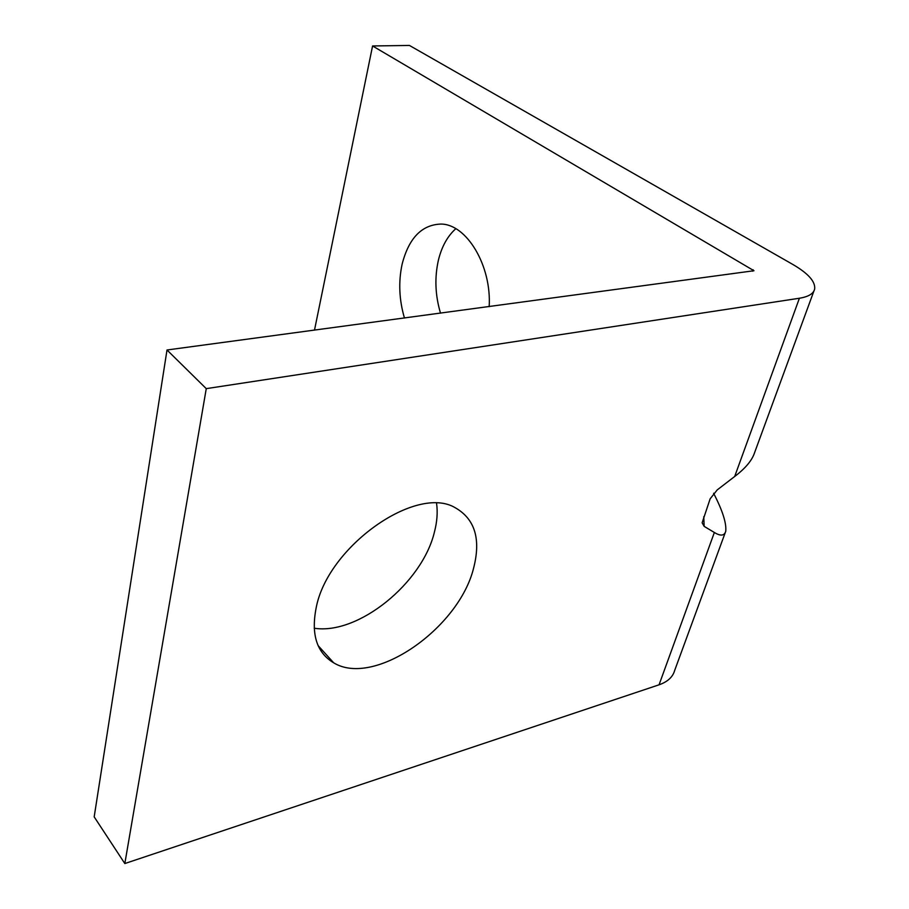 <?xml version="1.0" encoding="UTF-8"?>
<svg xmlns="http://www.w3.org/2000/svg" width="909" height="909" viewBox="0 0 909 909"><rect width="100%" height="100%" fill="white"/><g stroke="black" fill="none" stroke-linecap="round" stroke-linejoin="round"><path stroke-width="1.36" d="M316.116 608.076C310.969 634.505 316.821 652.764 333.694 662.831C374.076 687.545 458.784 628.449 473.578 568.227C481.066 539.242 474.998 519.096 455.364 507.813C416.413 484.145 327.399 546.627 316.116 608.076M436.57 503.347C437.82 512.221 437.104 521.8 434.422 532.06C422.321 583.078 358.214 635.209 314.196 628.221M489.167 306.651C491.746 265.678 466.567 223.989 440.899 224.068C421.765 224.75 408.845 238.09 402.142 264.099C398.335 281.801 399.108 299.788 404.46 318.048M455.807 228.704C447.546 236.09 441.751 246.544 438.422 260.088C434.479 277.529 435.172 295.232 440.524 313.196M713.599 493.269C722.496 510.438 726.552 523.095 725.757 531.242C724.382 535.878 720.576 536.299 714.36 532.481L704.157 526.368L702.134 522.8L710.145 498.814L717.235 489.894L734.688 476.486C745.437 468.328 752.073 460.386 754.584 452.671L813.907 291.028M372.576 45.961L753.981 270.734L167.006 349.988L206.263 388.643L799.397 298.243C808.521 296.754 813.612 293.664 814.669 288.96C815.464 281.574 808.203 273.416 792.864 264.474L409.448 45.45L372.576 45.961L314.491 330.149M206.263 388.643L124.828 863.55L659.059 684.807C667.626 681.818 672.842 677.012 674.694 670.376L725.075 533.094M167.006 349.988L94.184 816.861L124.828 863.55M799.397 298.243L734.688 476.486M753.152 269.78L752.663 271.2M714.36 532.481L659.059 684.807M704.157 526.368L703.759 516.71M318.127 645.64L333.694 662.831"/></g></svg>
